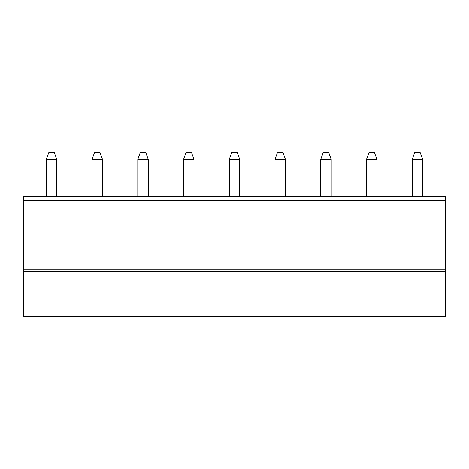 <?xml version="1.0" encoding="UTF-8"?>
<svg xmlns="http://www.w3.org/2000/svg" width="469" height="469" viewBox="0 0 469 469"><rect width="100%" height="100%" fill="white"/><g stroke="black" fill="none" stroke-linecap="round" stroke-linejoin="round"><path stroke-width="0.7" d="M445.55 316.827L23.45 316.827L23.45 275.01L445.55 275.01L445.55 316.827M445.55 200.521L23.45 200.521L23.45 196.605L445.55 196.605L445.55 275.01M445.55 271.744L23.45 271.744L23.45 275.01M445.55 269.786L23.45 269.786L23.45 271.744M23.45 200.521L23.45 269.786M229.271 196.605L229.271 159.354L231.885 152.173L237.115 152.173L239.729 159.354L239.729 196.605M229.271 159.354L239.729 159.354M92.059 196.605L92.059 159.354L94.674 152.173L99.897 152.173L102.512 159.354L102.512 196.605M92.059 159.354L102.512 159.354M137.798 196.605L137.798 159.354L140.407 152.173L145.636 152.173L148.251 159.354L148.251 196.605M137.798 159.354L148.251 159.354M183.537 196.605L183.537 159.354L186.146 152.173L191.375 152.173L193.99 159.354L193.99 196.605M183.537 159.354L193.99 159.354M46.32 196.605L46.32 159.354L48.934 152.173L54.158 152.173L56.772 159.354L56.772 196.605M46.32 159.354L56.772 159.354M275.01 196.605L275.01 159.354L277.625 152.173L282.854 152.173L285.463 159.354L285.463 196.605M275.01 159.354L285.463 159.354M320.749 196.605L320.749 159.354L323.364 152.173L328.593 152.173L331.202 159.354L331.202 196.605M320.749 159.354L331.202 159.354M366.488 196.605L366.488 159.354L369.103 152.173L374.326 152.173L376.941 159.354L376.941 196.605M366.488 159.354L376.941 159.354M422.68 196.605L422.68 159.354L420.066 152.173L414.842 152.173L412.228 159.354L412.228 196.605M422.68 159.354L412.228 159.354"/></g></svg>
